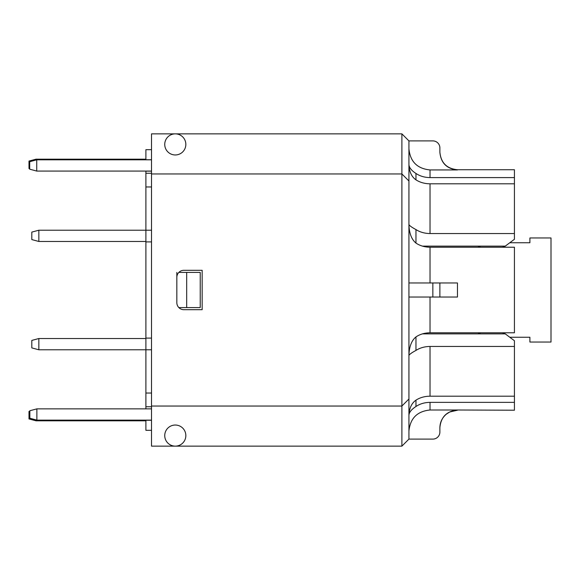 <?xml version="1.0" encoding="UTF-8"?>
<svg xmlns="http://www.w3.org/2000/svg" width="580" height="580" viewBox="0 0 580 580"><rect width="100%" height="100%" fill="white"/><g stroke="black" fill="none" stroke-linecap="round" stroke-linejoin="round"><path stroke-width="0.87" d="M151.518 186.339L151.518 406.747L145.892 406.747L145.892 408.864L36.873 408.864L29.841 410.741L29.841 418.231L36.873 420.116L36.873 408.864M176.835 272.419L176.835 277.341A7.032 7.032 0 0 1 183.867 270.309L202.159 270.309L202.159 309.691L183.867 309.691A7.032 7.032 0 0 1 176.835 302.659L176.835 272.419M178.85 307.581L200.231 307.581L200.231 272.419L178.85 272.419M509.791 337.255L529.902 337.255L529.902 342.048L551 342.048L551 237.952L529.902 237.952L529.902 242.744L509.791 242.744M408.929 439.103L408.929 180.989L401.897 173.957L151.518 173.957L151.518 133.864L401.897 133.864L401.897 446.136L408.929 439.103L432.847 439.103A7.032 7.032 0 0 0 439.879 432.071L439.879 427.612C440.923 416.933 446.788 411.068 457.461 410.002L430.026 410.002L430.026 402.361L514.431 402.361L514.431 346.456L430.026 346.456C424.676 346.521 419.985 347.848 415.962 350.421L415.962 336.922C419.935 334.247 424.625 332.862 430.026 332.775L514.431 332.775L514.431 247.225L430.026 247.225C424.625 247.138 419.935 245.753 415.962 243.078L415.962 229.579C419.985 232.152 424.676 233.479 430.026 233.544L514.431 233.544L514.431 239.279L505.282 246.116L502.461 247.225M145.892 241.469L38.845 241.469L31.813 239.583L31.813 232.101L38.845 230.216L151.518 230.216L151.518 149.691L145.892 149.691L145.892 159.746L151.518 159.746M151.518 171.071L36.736 171.071L36.736 159.819L151.518 159.819M36.032 160.007L36.032 159.181L145.892 159.181M145.892 420.819L36.032 420.819L36.032 419.884M145.892 406.747L145.892 349.783L38.845 349.783L38.845 338.531L145.892 338.531M36.032 159.181L29 161.066L29 168.555L29.703 168.744M29.841 411.22L29 411.445L29 418.934L36.032 420.819M36.873 420.116L151.518 420.116L151.518 406.747M145.892 408.864L151.518 408.864M36.736 159.819L29.703 161.704L29.703 169.186L36.736 171.071M151.518 349.783L145.892 349.783L145.892 171.071M38.845 241.469L38.845 230.216M38.845 349.783L31.813 347.899L31.813 340.416L38.845 338.531M408.929 431.136C410.19 418.318 417.223 411.278 430.026 410.002M439.879 282.967L432.847 282.967L432.847 297.032L439.879 297.032L439.879 282.967L457.461 282.967L439.879 282.967M408.929 282.967L432.847 282.967M408.929 180.989L408.929 140.897L432.847 140.897A7.032 7.032 0 0 1 439.879 147.929L439.879 152.33C440.923 163.009 446.788 168.874 457.461 169.94L430.026 169.94C417.223 168.664 410.19 161.624 408.929 148.806M439.879 297.032L457.461 297.032L439.879 297.032M408.929 297.032L432.847 297.032M415.962 173.449C411.626 170.687 409.277 167.787 408.929 164.756C409.284 171.789 411.626 176.82 415.962 179.844L415.962 173.449C419.935 176.131 424.625 177.509 430.026 177.596L514.431 177.596L514.431 169.73L457.461 169.73C446.781 168.693 440.923 162.835 439.879 152.149M415.962 229.579C411.59 227.215 409.241 225.504 408.929 224.438C409.154 233.16 411.495 239.373 415.962 243.078M415.962 336.922C411.495 340.619 409.154 346.833 408.929 355.562C409.241 354.496 411.59 352.785 415.962 350.421M457.461 410.002L514.431 410.212L514.431 402.361M408.929 415.2C409.154 412.3 411.495 409.4 415.962 406.5L415.962 400.157C419.985 397.575 424.676 396.256 430.026 396.191L514.431 396.191M415.962 400.157C411.626 403.18 409.284 408.211 408.929 415.244M430.026 402.361C424.625 402.44 419.935 403.825 415.962 406.5M514.431 233.544L514.431 177.596M514.431 183.809L430.026 183.809C424.676 183.744 419.985 182.424 415.962 179.844M480.668 247.218L477.855 246.116L422.407 246.116M477.855 246.116L505.282 246.116M422.407 333.884L505.282 333.884L514.431 340.721L514.431 346.456M502.461 332.775L505.282 333.884M477.855 333.884L480.668 332.782M408.929 140.897L401.897 133.864M408.929 399.011L401.897 406.043L151.518 406.043L151.518 446.136L401.897 446.136M151.518 173.957L151.518 406.043M164.742 435.587A10.549 10.549 0 0 1 175.291 425.038A10.549 10.549 0 0 1 185.839 435.587A10.549 10.549 0 0 1 175.291 446.136A10.549 10.549 0 0 1 164.742 435.587M164.742 144.413A10.549 10.549 0 0 1 175.291 133.864A10.549 10.549 0 0 1 185.839 144.413A10.549 10.549 0 0 1 175.291 154.962A10.549 10.549 0 0 1 164.742 144.413M151.518 420.253L145.892 420.253L145.892 430.309L151.518 430.309L151.518 420.116M186.68 307.581L186.68 272.419M145.892 393.037L151.518 393.037M145.892 186.963L151.518 186.963M145.892 173.253L151.518 173.253M145.892 241.896L151.518 241.896M145.892 338.104L151.518 338.104M151.518 171.136L145.892 171.136M457.461 297.032L457.461 282.967M430.026 177.596L430.026 169.94M430.026 282.967L430.026 247.225M430.026 332.775L430.026 297.032M430.026 396.191L430.026 346.456M430.026 233.544L430.026 183.809M457.461 410.212L449.725 412.003L446.361 414.156C442.149 417.73 439.988 422.276 439.879 427.793"/></g></svg>
